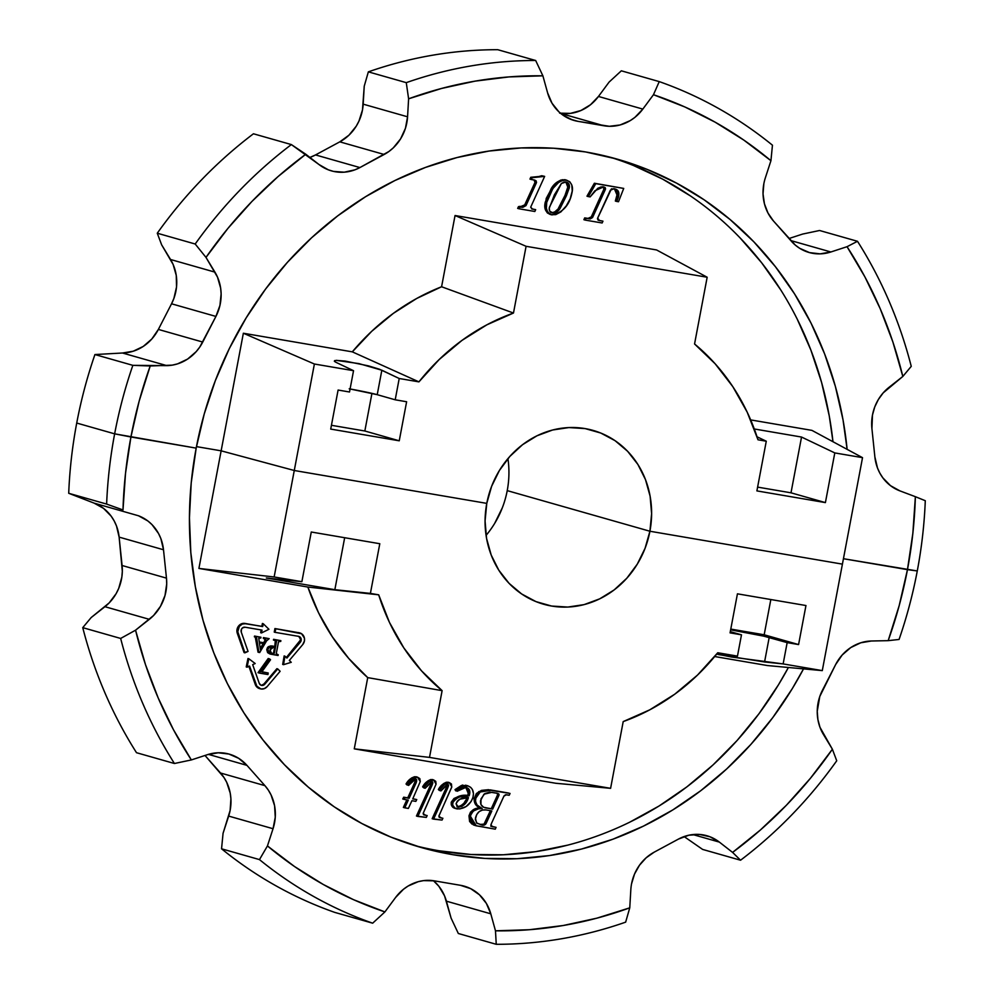 <?xml version="1.0" encoding="UTF-8"?>
<svg xmlns="http://www.w3.org/2000/svg" width="994" height="994" viewBox="0 0 994 994"><rect width="100%" height="100%" fill="white"/><g stroke="black" fill="none" stroke-linecap="round" stroke-linejoin="round"><path stroke-width="1.49" d="M299.865 632.942L299.032 632.706A7.231 6.61 105.9 0 0 298.386 632.569L299.231 632.805A7.231 6.61 -74.1 0 1 299.865 632.942A7.231 6.61 -74.1 0 1 304.412 641.018A7.231 6.61 -74.1 0 1 302.71 644.609L304.412 641.018L304.437 638.21L301.629 633.774L274.916 628.556L299.641 632.917M298.448 636.334A3.616 3.305 105.9 0 1 300.312 640.223L286.347 657.506L299.455 642.012L300.3 642.261L301.157 639.055L298.56 636.346L275.077 632.346L275.748 628.792L299.231 632.805L274.916 628.556L274.245 632.097L275.077 632.346L274.245 632.097L274.916 628.556L275.748 628.792L275.077 632.346L298.56 636.346A3.616 3.305 -74.1 0 1 300.3 642.261L299.455 642.012A3.616 3.305 105.9 0 0 300.312 640.223L301.157 640.459L298.921 636.595M823.454 734.504A43.376 39.685 -74.1 0 1 818.05 703.044A43.376 39.685 -74.1 0 1 822.46 690.209L835.631 664.576L819.789 696.459L817.242 711.294L817.888 719.482L819.988 727.31L832.388 749.227L836.724 760.783A444.629 406.745 -74.1 0 1 740.555 860.22L702.634 849.423L684.096 836.563L702.634 849.423L740.555 860.22L732.59 852.405L719.37 842.104L692.855 834.562L719.37 842.104L732.59 852.405L760.373 830.015L786.391 805.239L810.458 778.24L832.388 749.227L823.454 734.504M630.817 889.841A43.376 39.685 -74.1 0 1 631.55 883.852A43.376 39.685 -74.1 0 1 654.201 852.156L678.48 839.073L654.201 852.156L646.162 857.797L639.477 865.24L634.52 874.086L631.55 883.852A43.376 39.685 -74.1 0 0 630.817 889.841L629.761 907.833L625.648 922.146A444.629 406.745 -74.1 0 1 496.242 944.3L458.333 933.503L451.114 918.183L444.529 895.805L438.839 886.238L433.421 880.709A43.376 39.685 105.9 0 1 446.405 901.173L451.114 918.183L458.333 933.503L496.242 944.3L495.484 930.819L490.787 913.809L446.405 901.173L490.787 913.809L495.484 930.819L529.417 929.713L563.275 925.501L596.798 918.183L629.761 907.833L630.817 889.841M198.912 568.431L221.14 450.829L196.464 446.617L221.14 450.829L196.464 446.617L221.14 450.829L198.912 568.431L274.145 576.967L294.274 470.497L221.14 450.829L243.356 333.238L352.311 351.851L371.768 331.25L393.363 313.358L416.772 298.436L441.584 286.757L455.053 215.524L656.574 249.954L455.053 215.524L441.584 286.757A228.222 208.777 105.9 0 0 352.311 351.851L243.356 333.238L221.14 450.829L294.274 470.497L221.14 450.829L294.274 470.497L274.145 576.967L198.912 568.431L307.867 587.044L198.912 568.431M439.037 850.765L471.019 854.492L503.324 854.778L535.654 851.659L567.698 845.136M629.674 822.212L659.022 806.022L686.879 786.875L712.996 764.958L737.113 740.493L759.006 713.704L778.439 684.841L788.404 667.483A357.877 327.374 105.9 0 1 414.324 845.472M767.492 665.558L714.698 656.537L767.492 665.558L822.286 670.615L783.135 663.917L731.559 657.022L716.736 654.064L737.461 656.115L717.755 652.747A216.891 198.415 -74.1 0 1 623.201 721.594L610.602 788.329L429.507 757.391L442.119 690.656A216.891 198.415 -74.1 0 1 378.689 594.822L334.841 589.691L266.33 577.986L301.878 581.701L274.145 576.967L301.878 581.701L311.271 532.014L379.795 543.718L370.402 593.406L378.689 594.822L307.867 587.044L378.689 594.822L389.474 622.443L403.85 647.939L421.518 670.838L442.119 690.656L367.73 677.622L348.745 658.45L332.269 636.719L318.565 612.789L307.867 587.044A228.222 208.777 105.9 0 0 367.73 677.622L442.119 690.656L429.507 757.391L354.274 748.842L367.73 677.622L354.274 748.842L429.507 757.391L610.602 788.329L555.808 783.272L354.274 748.842L555.808 783.272L610.602 788.329L623.201 721.594L649.778 709.828L674.715 694.222L697.527 675.063L717.755 652.747L737.461 656.115L741.487 634.818L730.068 632.867L737.436 593.828L805.96 605.532L798.58 644.572L764.175 634.781L770.835 599.531L764.175 634.781L730.776 629.078L764.175 634.781L798.58 644.572L787.161 642.621L783.135 663.917L822.286 670.615L767.492 665.558M254.799 636.893L255.856 637.937L258.03 652.163L255.247 637.03M254.377 636.819L254.526 636.061L260.962 637.253L260.813 638.011L258.813 638.198L259.285 642.074L264.516 642.969L266.007 639.85L264.28 637.825L269.175 638.657L266.777 640.534L259.695 652.549L258.875 652.399L256.651 637.974L255.371 636.297L260.962 637.253L258.775 638.322L259.285 642.074L264.516 642.969L265.994 640.148L264.28 637.825L269.175 638.657L266.554 640.881L259.695 652.549L258.875 652.399L256.7 638.173L255.222 637.067L255.371 636.297L260.962 637.253L254.526 636.061L255.222 637.067L254.377 636.819M263.745 638.421L265.149 639.9L263.683 642.733L259.272 641.975L263.683 642.733L265.149 639.9L264.292 638.57M263.298 638.347L263.435 637.589L269.175 638.657L263.435 637.589L264.28 637.825L263.298 638.347M266.827 649.256L267.672 649.504L267.982 652.163L269.859 653.89L278.084 655.493L278.221 654.723L276.257 653.729L278.519 641.714L280.743 641.416L280.88 640.658L274.419 639.552L274.269 640.31L276.556 641.093L275.611 646.622L270.219 646.448L267.672 649.504L266.827 649.256L267.833 647.144L266.827 649.256L269.834 653.94L267.635 652.648L266.752 649.716M267.361 647.765L267.833 647.144M274.99 640.347L275.711 641.366L274.766 646.386L268.442 646.672L270.865 645.889L274.766 646.386L275.35 640.459M273.437 640.074L273.574 639.316L280.88 640.658L280.743 641.416L278.519 641.714L276.295 653.518L278.084 655.493L270.679 654.176L267.672 649.504L269.275 646.908L275.611 646.622L276.481 640.944L274.269 640.31L274.419 639.552L280.88 640.658L273.574 639.316L274.419 639.552L273.437 640.074M276.568 654.35L278.221 654.723L276.568 654.35M258.018 672.689L268.194 658.513L270.554 659.743L261.82 671.907L268.218 673L267.933 674.541L259.422 673.087L269.598 658.91L268.194 658.513L258.018 672.689L259.422 673.087L258.018 672.689M261.919 671.758L268.218 673L261.919 671.758M476.126 825.728L475.256 825.517M474.411 825.269L473.219 824.796M472.001 824.125L469.578 821.442L468.982 815.838L470.497 812.11L474.61 809.091M475.766 808.718L480.81 808.147L477.99 806.693M475.629 804.581L474.001 799.101L476.374 793.51L481.481 790.379L488.601 789.671M490.017 789.87L510.071 793.448L488.576 789.981L482.885 790.777L479.332 792.541L476.101 796.604L475.443 801.326L477.033 804.978L482.214 808.557L478.474 808.83L473.243 811.054L470.622 815.254L470.361 820.075L472.038 823.343L475.815 825.666L495.285 829.17L496.068 827.343L491.16 826.225L491.235 823.951L504.082 795.821L505.611 794.753L509.201 795.262L510.071 793.448L509.201 795.262L506.344 794.778L503.896 796.182L491.235 823.951L490.85 825.119L492.925 826.809L496.068 827.343L495.285 829.17L476.25 825.803L470.386 816.236C472.386 810.557 476.325 807.985 482.214 808.557C477.542 807.016 475.318 803.724 475.517 798.654L480.201 791.994L491.421 790.267L508.667 793.05L490.017 789.87L478.797 791.584L480.201 791.994L478.797 791.584L474.113 798.257L475.517 798.654L474.113 798.257C473.914 803.326 476.138 806.619 480.81 808.147L482.214 808.557L480.81 808.147C474.921 807.588 470.982 810.147 468.982 815.838L470.386 816.236L468.982 815.838L474.846 825.405L476.25 825.803M490.787 826.25L491.421 826.387M455.277 808.433L452.258 806.619L451.264 804.755L451.375 801.947L453.985 798.493L458.383 796.542M460.719 796.07L467.764 795.386C460.632 794.517 455.115 796.915 451.214 802.568L451.375 801.947M465.801 787.36L468.261 793.448L469.665 793.846C470.286 790.317 469.019 788.155 465.875 787.372L457.153 791.274L455.003 789.621L456.408 790.031L467.913 785.819L465.565 785.198L455.003 789.621L455.749 790.876L455.003 789.621L461.266 785.571L466.969 785.595C471.951 787.074 474.051 790.652 473.256 796.331C470.597 804.655 465.242 808.855 457.178 808.93C453.997 808.346 452.481 806.358 452.618 802.966L451.214 802.568L452.618 802.966C456.519 797.312 462.036 794.914 469.168 795.784L459.787 796.939L455.389 798.89L452.991 801.748L452.668 805.152L455.252 808.308L459.824 808.954L466.099 806.519L471.069 801.599L472.908 797.735L473.479 793.622L472.299 789.385L470.709 787.372L467.776 785.782L464.099 785.608L459.998 787.236L456.408 790.031L457.153 791.274L462.309 787.782L467.329 787.82L469.628 790.553L469.168 795.784L467.764 795.386L468.41 792.342L467.814 789.161L465.453 787.223M468.41 791.236L467.814 789.161M452.991 807.352L452.258 806.619M446.48 783.906L447.064 785.546L446.132 788.056L432.166 818.721L446.666 786.826L447.027 784.316M439.286 817.466L442.889 818.261L442.044 820.075L432.166 818.721L433.57 819.118L447.536 788.453L446.132 788.056L447.536 788.453L448.468 785.943L447.064 785.546L448.468 785.943L447.884 784.303L440.876 790.951L438.354 789.534L439.758 789.932C442.032 785.72 445.213 783.272 449.3 782.576L447.896 782.179C443.809 782.874 440.628 785.322 438.354 789.534L439.472 790.553L438.354 789.534L443.635 783.57L446.405 782.216L449.139 782.651M430.762 781.209L431.346 782.862L430.414 785.372L416.449 816.037L430.949 784.142L431.309 781.632M423.568 814.782L427.171 815.577L426.327 817.391L416.449 816.037L417.853 816.434L431.818 785.769L430.414 785.372L431.818 785.769L432.75 783.26L431.346 782.862L432.75 783.26L432.166 781.619L425.159 788.267L423.755 787.869L425.159 788.267L422.624 786.85L424.028 787.248C426.314 783.036 429.495 780.588 433.583 779.892L432.179 779.495C428.091 780.191 424.91 782.638 422.624 786.85L423.755 787.869L422.624 786.85L427.917 780.886L430.688 779.532L433.421 779.955M415.877 778.836L412.982 780.104L408.571 785.434L406.037 783.993L407.441 784.39L413.007 778.377L417.443 777.134L416.039 776.736C411.764 777.246 408.435 779.669 406.037 783.993L407.167 785.036L406.037 783.993L408.037 781.346L411.603 777.979L414.498 776.736L417.443 777.134L420.276 781.57L412.746 798.89L416.747 799.574L412.808 798.741L416.747 799.574L415.84 801.375L411.914 800.704L408.36 808.445L403.365 807.426L406.832 799.847L403.365 807.426L404.769 807.824L408.298 800.095L404.16 799.387L405.105 797.586L409.143 798.281L416.66 781.197L415.778 778.811L408.571 785.434L407.441 784.39C409.839 780.066 413.169 777.643 417.443 777.134L416.039 776.736L417.381 777.209M414.374 778.414L415.256 780.799L414.461 783.173L407.739 797.871L403.701 797.188L402.756 798.99L403.701 797.188L407.739 797.871L414.933 782.005L414.958 778.737M415.343 780.066L415.268 779.358M244.077 652.598L237.317 633.34L237.007 629.6L238.51 626.108L243.145 623.387L261.857 626.319L262.391 623.486L263.236 623.723L262.391 623.486L261.857 626.319L262.702 626.568L244.909 623.424A7.231 6.61 105.9 0 0 238.51 626.108A7.231 6.61 105.9 0 0 237.317 633.34L238.162 633.576A7.231 6.61 -74.1 0 1 239.355 626.344A7.231 6.61 -74.1 0 1 245.754 623.66L242.25 624.083L239.355 626.344L237.777 631.749L244.922 652.834L248.053 651.43L241.281 632.172A3.616 3.305 -74.1 0 1 245.083 627.214L262.031 630.109L261.484 632.954L260.652 632.706L261.161 629.96L260.652 632.706L261.484 632.954L268.927 629.277L263.236 623.723L262.702 626.568L245.754 623.66L262.702 626.568L263.236 623.723L268.927 629.277L261.484 632.954L262.031 630.109L245.083 627.214L242.536 627.885L241.393 629.376L241.281 632.172L248.053 651.43L244.077 652.598L244.922 652.834L238.162 633.576L237.317 633.34L244.077 652.598M282.681 664.439L284.147 655.941L284.98 656.189L284.147 655.941L282.681 664.439L283.526 664.675L282.681 664.439M260.378 688.83A7.231 6.61 -74.1 0 0 267.175 686.581L264.342 688.618L261.012 688.979L256.887 686.258L249.569 666.055L246.226 666.937L247.966 658.5L248.811 658.736L247.071 667.185L246.226 666.937L247.966 658.5L248.811 658.736L247.071 667.185L249.569 666.055L256.117 684.692L255.272 684.456L248.91 666.353L255.272 684.456A7.231 6.61 105.9 0 0 259.533 688.594L260.378 688.83A7.231 6.61 -74.1 0 1 256.117 684.692L255.272 684.456L257.173 687.301L260.167 688.73M261.683 685.214L263.919 683.984L276.879 668.689L277.724 668.925L276.879 668.689L263.919 683.984L264.764 684.232L263.919 683.984A3.616 3.305 105.9 0 1 260.95 685.201M196.178 448.132L114.645 433.844L76.724 423.046A444.629 406.745 105.9 0 0 68.71 493.285L106.631 504.082A444.629 406.745 -74.1 0 1 114.645 433.844L76.724 423.046L114.645 433.844A444.629 406.745 105.9 0 0 106.631 504.082L68.71 493.285A444.629 406.745 -74.1 0 1 76.724 423.046L114.645 433.844L130.922 436.987L125.517 473.355L122.995 509.947L106.631 504.082L122.995 509.947A430.166 393.512 -74.1 0 1 130.922 436.987L114.645 433.844A444.629 406.745 -74.1 0 1 132.848 365.345L94.927 354.547A444.629 406.745 105.9 0 0 76.724 423.046A444.629 406.745 -74.1 0 1 94.927 354.547L132.848 365.345A444.629 406.745 105.9 0 0 114.645 433.844L196.178 448.132L130.922 436.987L196.178 448.132L204.242 413.964L215.338 380.652L229.353 348.509L246.177 317.869L265.609 289.018L287.502 262.23L311.619 237.752L337.736 215.847L365.593 196.7L394.941 180.51L425.469 167.427L456.917 157.574L488.961 151.063L521.291 147.932L553.596 148.23L585.578 151.945L616.926 159.052L647.318 169.465L676.492 183.095L704.137 199.806L730.006 219.45L753.85 241.828L775.432 266.715L794.541 293.876L811.005 323.062L824.647 353.988L835.358 386.355L843.024 419.841L847.124 449.35A357.877 327.374 -74.1 0 0 617.199 159.127A357.877 327.374 -74.1 0 0 196.178 448.132L191.221 482.848L189.432 517.75L190.811 552.515L195.358 586.795L203.024 620.281L213.722 652.648L227.377 683.574L243.841 712.76L262.95 739.921L284.532 764.808L308.364 787.186L334.245 806.83L361.891 823.541L391.052 837.172L421.456 847.584L452.792 854.691L484.774 858.406L517.091 858.704L549.421 855.573L581.465 849.062L612.9 839.209L643.441 826.126L672.789 809.936L700.646 790.789L726.763 768.884L750.88 744.407L772.76 717.618L792.206 688.767L803.525 668.875A357.877 327.374 -74.1 0 1 421.183 847.509A357.877 327.374 -74.1 0 1 196.178 448.132M486.066 535.381A90.367 82.676 105.9 0 0 507.226 490.626L649.914 531.243L842.415 564.132L862.531 457.662L811.936 430.377L750.669 419.903L811.936 430.377L862.531 457.662L834.798 452.916L801.537 437.049L791 492.813L801.537 437.049L754.284 428.973L801.537 437.049L834.798 452.916L862.531 457.662L842.415 564.132L649.914 531.243L507.226 490.626L649.914 531.243L842.415 564.132L822.286 670.615L842.415 564.132L649.914 531.243A90.367 82.676 -74.1 0 1 543.594 604.228A90.367 82.676 -74.1 0 1 486.774 503.374L294.274 470.497L486.774 503.374L294.274 470.497L314.39 364.015L243.356 333.238L314.39 364.015L353.541 370.7L336.171 362.412L334.754 361.605L334.742 360.549M917.276 570.954L843.434 558.715L907.46 569.649A430.166 393.512 -74.1 0 1 888.176 640.658L871.502 640.993L888.176 640.658L899.21 605.532L907.46 569.649L917.276 570.954A444.629 406.745 -74.1 0 1 899.073 639.453L888.176 640.658L899.073 639.453A444.629 406.745 105.9 0 0 917.276 570.954L907.46 569.649L912.852 533.281L915.375 496.689L899.868 490.862L890.475 485.644L882.834 477.828L879.852 473.132L877.503 468.012L874.869 456.88L871.912 428.501L872.484 415.007A43.376 39.685 -74.1 0 1 889.058 387.3L902.825 376.453L892.885 341.998L880.212 308.724L864.892 276.879L847.037 246.698L830.885 251.979L820.174 253.855L809.526 252.613L799.698 248.314L795.324 245.108L773.469 220.991L767.989 213.039L764.448 203.845L763.032 193.905L763.839 183.778A43.376 39.685 -74.1 0 1 765.33 177.914L770.934 160.705L743.823 140.092L715.071 122.138L684.878 106.967L653.468 94.716L642.832 109.091L634.905 117.367L630.271 120.597L620.107 124.971L609.347 126.3L577.899 121.33L572.693 120.038L563.089 115.229L558.876 111.8L552.005 103.202L547.595 92.827L542.886 75.817L508.965 76.923L475.107 81.135L441.572 88.454L408.609 98.804L407.565 116.795L405.44 128.288L400.57 138.899L393.301 147.845L388.927 151.486L359.903 167.564L354.846 169.862L344.185 172.198L333.487 171.403L328.355 169.837L318.999 164.532L305.792 154.232L277.997 176.621L251.979 201.397L227.924 228.396L205.994 257.409L217.5 277.115L220.631 288.074L221.128 293.839L219.935 305.444L215.922 316.427L199.769 347.055L196.203 351.615L187.617 359.07L177.591 363.854L172.273 365.133L150.206 365.978L139.172 401.104L130.922 436.987A430.166 393.512 -74.1 0 1 150.206 365.978L132.848 365.345L166.88 365.643L122.498 353.007L94.927 354.547L122.498 353.007A43.376 39.685 105.9 0 0 158.369 329.424L202.751 342.06A43.376 39.685 -74.1 0 1 166.88 365.643L122.498 353.007L133.221 351.217L143.235 346.434L151.833 338.979L158.369 329.424L202.751 342.06L215.922 316.427L171.54 303.791L158.369 329.424L171.54 303.791A43.376 39.685 105.9 0 0 170.546 259.496L214.928 272.132L205.994 257.409A430.166 393.512 -74.1 0 1 305.792 154.232L291.366 144.577L253.445 133.78A444.629 406.745 105.9 0 0 157.276 233.217L195.197 244.015A444.629 406.745 -74.1 0 1 291.366 144.577A444.629 406.745 105.9 0 0 195.197 244.015L205.994 257.409L195.197 244.015L157.276 233.217L161.612 244.772L170.546 259.496L214.928 272.132A43.376 39.685 -74.1 0 1 215.922 316.427L171.54 303.791L173.888 298.436L176.522 287.03L176.261 275.437L173.13 264.479L161.612 244.772L157.276 233.217A444.629 406.745 -74.1 0 1 253.445 133.78L291.366 144.577L318.999 164.532A43.376 39.685 -74.1 0 0 331.524 170.893A43.376 39.685 -74.1 0 0 359.903 167.564L384.169 154.48L339.799 141.844L315.52 154.927L359.903 167.564L315.52 154.927L339.799 141.844A43.376 39.685 105.9 0 0 363.183 104.159L407.565 116.795L408.609 98.804A430.166 393.512 -74.1 0 1 542.886 75.817L535.667 60.497L497.758 49.7A444.629 406.745 105.9 0 0 368.352 71.854L406.273 82.651A444.629 406.745 -74.1 0 1 535.667 60.497A444.629 406.745 105.9 0 0 406.273 82.651L408.609 98.804L406.273 82.651L368.352 71.854L364.239 86.167L363.183 104.159L407.565 116.795A43.376 39.685 -74.1 0 1 384.169 154.48L339.799 141.844L348.919 135.209L356.187 126.263L358.946 121.119L362.475 109.961L364.239 86.167L368.352 71.854A444.629 406.745 -74.1 0 1 497.758 49.7L535.667 60.497L542.886 75.817L547.595 92.827A43.376 39.685 -74.1 0 0 574.06 120.46A43.376 39.685 -74.1 0 0 577.899 121.33L603.992 125.778L560.802 113.478L603.992 125.778A43.376 39.685 -74.1 0 0 642.832 109.091L653.468 94.716A430.166 393.512 -74.1 0 1 770.934 160.705L772.45 145.199A444.629 406.745 105.9 0 0 659.246 81.607A444.629 406.745 -74.1 0 1 772.45 145.199L770.934 160.705L765.33 177.914A43.376 39.685 -74.1 0 0 763.839 183.778A43.376 39.685 -74.1 0 0 773.469 220.991L791.423 241.281A43.376 39.685 -74.1 0 0 809.066 252.488A43.376 39.685 -74.1 0 0 830.885 251.979L847.037 246.698A430.166 393.512 -74.1 0 1 902.825 376.453L911.249 366.351A444.629 406.745 105.9 0 0 857.499 241.293A444.629 406.745 -74.1 0 1 911.249 366.351L902.825 376.453L883.181 392.891L878.348 399.538L874.732 407.006L872.484 415.007A43.376 39.685 -74.1 0 0 871.912 428.501L874.869 456.88A43.376 39.685 -74.1 0 0 899.868 490.862L915.375 496.689A430.166 393.512 -74.1 0 1 907.46 569.649L917.276 570.954A444.629 406.745 105.9 0 0 925.29 500.715A444.629 406.745 -74.1 0 1 917.276 570.954M174.422 763.504A444.629 406.745 -74.1 0 1 120.659 638.446L82.75 627.649A444.629 406.745 105.9 0 0 136.501 752.706L174.422 763.504L136.501 752.706A444.629 406.745 -74.1 0 1 82.75 627.649L91.175 617.547L109.191 602.886L116.136 593.654L118.708 588.398L121.84 577.129L122.324 571.302L119.131 537.12L116.497 525.988L114.148 520.868L111.166 516.172L103.525 508.356L94.132 503.138L68.71 493.285L94.132 503.138L138.501 515.774A43.376 39.685 -74.1 0 1 163.501 549.757L119.131 537.12A43.376 39.685 105.9 0 0 94.132 503.138L138.501 515.774L147.907 520.993L151.983 524.608L158.531 533.505L160.879 538.624L163.501 549.757L119.131 537.12L122.088 565.499L166.47 578.135L163.501 549.757L166.47 578.135A43.376 39.685 -74.1 0 1 149.324 619.337L104.942 606.7L91.175 617.547L82.75 627.649L120.659 638.446L135.557 630.184L149.324 619.337L104.942 606.7A43.376 39.685 105.9 0 0 122.088 565.499L166.47 578.135L166.706 583.938L165.004 595.493L160.506 606.29L153.561 615.522L135.557 630.184L145.497 664.638L158.17 697.912L173.49 729.758L191.345 759.938L174.422 763.504L191.345 759.938L207.498 754.657L191.345 759.938A430.166 393.512 -74.1 0 1 135.557 630.184L120.659 638.446A444.629 406.745 105.9 0 0 174.422 763.504M223.066 833.295L230.136 810.408L230.906 798.791L230.198 793.05L226.669 782.253L223.898 777.395L205.012 755.477L220.531 773.009L264.913 785.645L246.947 765.355L208.405 754.371L246.947 765.355L264.913 785.645A43.376 39.685 -74.1 0 1 273.039 828.723L228.67 816.086L223.066 833.295L221.55 848.801A444.629 406.745 105.9 0 0 334.754 912.393L372.663 923.19A444.629 406.745 -74.1 0 1 259.471 859.599L221.55 848.801L223.066 833.295M334.754 912.393A444.629 406.745 -74.1 0 1 221.55 848.801L259.471 859.599L267.448 845.931L273.039 828.723L228.67 816.086A43.376 39.685 105.9 0 0 220.531 773.009L264.913 785.645L268.281 790.031L271.039 794.889L274.58 805.687L275.263 817.242L273.039 828.723L267.448 845.931L294.547 866.544L323.311 884.498L353.504 899.669L384.902 911.92L372.663 923.19L334.754 912.393M395.537 897.545L384.902 911.92L395.537 897.545A43.376 39.685 -74.1 0 1 434.378 880.858L460.483 885.306L434.378 880.858L423.63 880.609L418.275 881.666L408.099 886.039L403.477 889.27L395.537 897.545M460.483 885.306A43.376 39.685 -74.1 0 1 464.31 886.176A43.376 39.685 -74.1 0 1 490.787 913.809L486.377 903.434L479.493 894.836L470.647 888.648L460.483 885.306M207.498 754.657A43.376 39.685 -74.1 0 1 229.303 754.148A43.376 39.685 -74.1 0 1 246.947 765.355L238.672 758.323L228.856 754.024L218.208 752.781L207.498 754.657M678.48 839.073A43.376 39.685 -74.1 0 1 706.858 835.73A43.376 39.685 -74.1 0 1 719.37 842.104L710.027 836.799L699.577 834.451L688.805 835.221L678.48 839.073M835.631 664.576A43.376 39.685 -74.1 0 1 871.502 640.993L860.779 642.783L850.765 647.566L842.166 655.021L835.631 664.576M494.602 523.515L502.392 507.661M836.724 760.783L832.388 749.227A430.166 393.512 -74.1 0 1 732.59 852.405L740.555 860.22A444.629 406.745 105.9 0 0 836.724 760.783M625.648 922.146L629.761 907.833A430.166 393.512 -74.1 0 1 495.484 930.819L496.242 944.3A444.629 406.745 105.9 0 0 625.648 922.146M267.448 845.931L259.471 859.599A444.629 406.745 105.9 0 0 372.663 923.19L384.902 911.92A430.166 393.512 -74.1 0 1 267.448 845.931M717.084 654.238L737.461 656.115L741.487 634.818L730.068 632.867L737.436 593.828L805.96 605.532L798.58 644.572L787.161 642.621L769.182 637.514L764.56 661.979L718.389 654.574M334.307 361.12L336.134 360.35L345.229 361.095L368.439 365.867L379.546 369.259L399.215 378.503L395.202 399.799L406.621 401.75L399.24 440.802L330.716 429.085L338.097 390.046L349.515 391.996L353.541 370.7L314.39 364.015L294.274 470.497L486.774 503.374L491.608 486.339L499.398 470.485L509.835 456.432L522.521 444.716L536.959 435.794L552.614 430.004L568.866 427.569L585.106 428.588L600.699 433.011L615.05 440.665L627.599 451.276L637.875 464.422L645.479 479.605L650.113 496.23L651.617 513.674L649.914 531.243L645.069 548.29L637.278 564.145L626.841 578.197L614.168 589.914L599.717 598.835L584.062 604.625L567.81 607.061L551.571 606.042L535.977 601.618L521.639 593.952L509.077 583.354L498.802 570.196L491.198 555.025L486.563 538.4L485.072 520.955L486.774 503.374A90.367 82.676 -74.1 0 1 593.095 430.402A90.367 82.676 -74.1 0 1 649.914 531.243L507.226 490.626A90.367 82.676 105.9 0 0 507.934 458.619M266.33 577.986L301.878 581.701L311.271 532.014L379.795 543.718L370.402 593.406L334.841 589.691L344.669 537.717L334.841 589.691L266.33 577.986M730.292 631.637L741.487 634.818L730.292 631.637M730.64 629.848A25.31 1.006 -169.3 0 1 769.182 637.514L764.56 661.979L783.135 663.917L787.161 642.621L763.69 636.135L730.64 629.848M415.256 780.799L416.66 781.197L415.256 780.799M414.461 783.173L415.865 783.57L414.461 783.173M407.739 797.871L409.143 798.281L407.739 797.871M403.701 797.188L405.105 797.586L403.701 797.188M402.756 798.99L404.16 799.387L402.756 798.99M417.443 777.134L419.828 778.613L420.276 781.57L412.746 798.89L416.747 799.574L415.84 801.375L411.914 800.704L408.36 808.445L404.769 807.824L408.298 800.095L404.16 799.387L405.105 797.586L409.143 798.281L416.337 782.402L416.672 779.756L415.778 778.811M425.767 815.179L424.103 814.894L425.767 815.179M424.649 815.092L427.171 815.577L426.327 817.391L417.853 816.434L432.812 782.688L432.378 781.694L431.023 781.856L425.159 788.267L424.028 787.248L429.321 781.284L433.583 779.892L436.08 784.142L423.133 813.502L425.507 815.291L424.053 814.881M433.583 779.892L435.757 781.346L436.08 784.142L423.245 813.129L423.469 814.508L425.507 815.291M441.485 817.863L439.82 817.577L441.485 817.863M440.367 817.776L442.889 818.261L442.044 820.075L433.57 819.118L448.542 785.372L448.108 784.378L446.741 784.552L440.876 790.951L439.758 789.932L445.051 783.968L449.3 782.576L451.798 786.826L438.851 816.186L441.224 817.975L439.77 817.565M449.3 782.576L451.475 784.03L451.686 787.323L438.963 815.813L439.186 817.192L441.224 817.975M456.072 803.748L457.302 801.102L459.501 799.263L468.46 797.623L465.851 802.705L461.812 806.507L457.302 806.83L456.072 803.748L458.358 807.178C463.39 806.445 466.758 803.264 468.46 797.623C462.844 796.84 458.719 798.89 456.072 803.748M451.214 802.568C451.077 805.96 452.593 807.948 455.774 808.532M457.178 808.93L454.954 808.346M466.584 787.534L465.875 787.372M468.261 793.448L467.764 795.386L469.168 795.784L469.665 793.846L468.261 793.448M466.298 798.977L467.056 797.225C465.354 802.866 461.986 806.047 456.954 806.78L458.843 806.706M457.551 806.942L458.358 807.178L457.551 806.942M460.408 806.109L463.452 803.637M464.434 802.332L465.44 800.667M485.942 809.924L491.844 810.93L485.668 824.2L482.922 825.057L477.045 823.367L475.306 819.441L476.722 814.546L479.133 811.638L482.401 810.035L485.942 809.924C480.413 809.514 476.909 812.26 475.443 818.161L476.536 822.92L481.431 824.846C483.755 825.741 485.432 825.045 486.451 822.759L491.844 810.93L485.942 809.924M498.901 795.424L492.664 809.116L483.631 807.24L480.959 804.618L480.997 798.865L484.823 793.56L489.868 792.131L497.808 793.398L498.938 794.131L498.901 795.424L497.497 795.026L491.26 808.706L484.6 807.575L492.664 809.116L491.26 808.706L492.664 809.116L498.901 795.424L497.659 794.566L498.901 795.424M491.943 826.586L492.925 826.809M490.365 810.682L485.047 822.361L486.451 822.759L485.047 822.361C484.028 824.647 482.351 825.343 480.027 824.448L484.028 824.125L490.365 810.682M497.584 793.336L491.943 792.317L483.941 794.218L480.537 800.679C480.226 804.891 482.053 807.314 486.004 807.973L491.26 808.706L497.497 795.026L497.348 793.523L499.063 794.964L498.752 793.92L496.391 793.001M484.873 807.712L486.004 807.973M480.773 824.56L481.518 824.66M300.3 642.261L286.918 658.065L284.98 656.189L283.526 664.675L291.254 662.302L289.329 660.426L302.71 644.609L289.329 660.426L291.254 662.302L283.526 664.675L284.98 656.189L286.918 658.065L300.3 642.261M267.175 686.581L280.134 671.285L277.724 668.925L264.764 684.232A3.616 3.305 -74.1 0 1 259.235 683.288L252.687 664.651L255.185 663.52L248.811 658.736L255.185 663.52L252.687 664.651L259.235 683.288L260.888 685.177L263.348 685.251L264.764 684.232L277.724 668.925L280.134 671.285L267.175 686.581M267.933 674.541L259.422 673.087L269.598 658.91L270.554 659.743L261.82 671.907L268.218 673L267.933 674.541M271.213 653.418L274.381 653.108L273.536 652.872L274.605 647.243L273.536 652.872L274.381 653.108L275.462 647.392L273.71 647.094L275.462 647.392L273.735 653.866L270.293 652.723L270.604 648.076L273.71 647.094L269.933 649.927L271.71 653.567L272.729 653.791L271.337 653.443M276.295 653.518L277.251 654.561M276.481 640.944L275.835 640.583M275.711 641.366L276.556 641.602L275.711 641.366M274.766 646.386L275.611 646.622L274.766 646.386M272.368 645.976L273.213 646.224L272.368 645.976M268.442 646.672L269.275 646.908L268.442 646.672M260.478 649.852L264.106 643.677L259.409 642.882L260.478 649.852L264.106 643.677L259.409 642.882L260.478 649.852M265.149 639.9L265.994 640.148L265.149 639.9M264.69 641.018L265.522 641.254L264.69 641.018M263.683 642.733L264.516 642.969L263.683 642.733M255.856 637.937L256.7 638.173L255.856 637.937M258.03 652.163L258.875 652.399L258.03 652.163M263.211 643.528L260.266 648.523L263.211 643.528M553.149 212.517L554.453 213.114M553.161 188.313L552.155 188.562M519.899 206.292L521.055 207.249M610.291 157.251A357.877 327.374 105.9 0 1 832.972 441.721L829.257 415.914L821.591 382.429L810.88 350.074L797.238 319.149M780.775 289.962L761.665 262.789L740.083 237.901M690.37 195.893L662.725 179.181L633.563 165.551M586.969 196.203L594.375 183.244L623.723 188.425L618.504 201.745L616.752 201.447L618.678 196.029C619.448 191.842 617.92 189.419 614.081 188.736L610.341 190.214L597.642 218.108L599.494 220.569L602.96 221.165L602.14 222.979L585.304 220.109L586.1 218.282L589.305 218.829L592.685 217.276L605.57 188.785L603.507 186.934L594.921 190.761L590.125 196.899L588.373 196.601L595.779 183.654L594.375 183.244L586.969 196.203L588.373 196.601L586.969 196.203M614.404 188.798L617.274 195.632L615.348 201.049L617.485 193.022M617.286 191.755L615.969 189.692L613.845 188.612M598.251 220.196L602.96 221.165L598.251 220.196M603.383 186.909L603.855 189.27L591.281 216.878L587.901 218.431L584.696 217.885L583.9 219.699L584.696 217.885L588.883 218.518L591.169 217.127L604.041 188.835L604.066 187.58L602.849 186.698M588.883 218.518L589.864 218.357M544.998 208.094L546.215 198.44L552.527 186.835M555 184.027L555.808 183.256M557.125 182.138L560.852 180.051M562.095 179.715L566.729 180.237M550.167 214.418L547.371 212.952L545.383 209.796M530.759 177.28L536.325 177.267L541.755 175.727L544.65 176.385L530.672 207.212L532.635 209.15L535.679 209.659L534.834 211.486L519.067 208.79L519.924 206.976L521.465 207.237L526.137 205.298L536.387 182.821L534.138 179.989L531.368 179.516L532.163 177.69L543.159 176.137L530.759 177.28L532.163 177.69L530.759 177.28L529.964 179.106L530.759 177.28M531.517 208.79L535.679 209.659L531.517 208.79M534.076 179.976L534.983 182.424L524.733 204.888L520.061 206.839L518.52 206.578L517.663 208.392L518.52 206.578L522.72 206.752L524.571 205.211L534.983 182.424L535.033 180.896L533.616 179.79M371.942 393.363L364.835 430.998L331.437 425.295L364.835 430.998L371.942 393.363M336.171 362.412L353.541 370.7L349.515 391.996L338.097 390.046L330.716 429.085L399.24 440.802L364.835 430.998L399.24 440.802L406.621 401.75L395.202 399.799L399.215 378.503L418.921 381.87L352.311 351.851L418.921 381.87A216.891 198.415 -74.1 0 1 513.476 313.035L441.584 286.757L513.476 313.035L526.087 246.301L455.053 215.524L526.087 246.301L707.169 277.239L656.574 249.954L707.169 277.239L694.558 343.974A216.891 198.415 -74.1 0 1 758 439.795L766.275 441.212L757.03 436.801L766.275 441.212L758 439.795L747.202 412.187L732.826 386.678L715.158 363.792L694.558 343.974L707.169 277.239L526.087 246.301L513.476 313.035L486.898 324.802L461.962 340.408L439.149 359.567L418.921 381.87L399.215 378.503L381.845 370.215L377.223 394.68L395.202 399.799L377.223 394.68A25.31 1.006 10.7 0 0 350.087 388.965M819.578 230.496L857.499 241.293L847.037 246.698L857.499 241.293L819.578 230.496L802.655 234.062L788.987 238.523L802.655 234.062L819.578 230.496M621.337 70.81L659.246 81.607L653.468 94.716L659.246 81.607L621.337 70.81L609.098 82.08L598.463 96.455L642.832 109.091L598.463 96.455L609.098 82.08L621.337 70.81M925.29 500.715L915.375 496.689L925.29 500.715M570.345 119.181L577.899 121.33L570.345 119.181M560.579 113.304A43.376 39.685 105.9 0 0 598.463 96.455L590.523 104.73L580.931 110.508L570.37 113.391L559.622 113.142M309.904 157.437A43.376 39.685 105.9 0 0 315.52 154.927L309.904 157.437M790.777 240.56L830.885 251.979L790.777 240.56M834.798 452.916L825.405 502.604L756.894 490.899L766.275 441.212L756.894 490.899L825.405 502.604L791 492.813L757.602 487.11L791 492.813L825.405 502.604L834.798 452.916M336.134 360.35L358.971 363.618L381.845 370.215L377.223 394.68L349.192 388.803M529.964 179.106L531.368 179.516L529.964 179.106M535.132 181.865L536.536 182.262L535.132 181.865M534.871 180.15L531.368 179.516L532.163 177.69L544.65 176.385L541.755 175.727L544.65 176.385L530.672 207.212L532.635 209.15L531.678 208.877L535.679 209.659L534.834 211.486L519.067 208.79L517.663 208.392L519.067 208.79L519.924 206.976L518.52 206.578L522.794 207.348L525.975 205.621L524.733 204.888L526.137 205.298L536.387 182.821L534.983 182.424L536.387 182.821L536.188 180.896L534.138 179.989M566.344 180.088L562.244 180.448L558.529 182.548L553.273 188.114L548.961 195.396L546.712 202.428L546.377 208.305L547.595 211.921L551.123 214.704L555.758 214.617L560.889 211.896L566.232 205.932L570.171 198.825L572.246 190.935L571.761 184.921L569.711 181.666L564.94 179.69C559.125 179.939 554.553 182.908 551.21 188.612L552.627 189.022C555.957 183.306 560.529 180.336 566.344 180.088L564.94 179.69L566.344 180.088C571.637 182.213 573.501 186.499 571.935 192.96C569.413 205.323 562.766 212.629 552.005 214.903L549.806 214.319M565.822 181.977L567.897 187.381L569.301 187.779C569.823 184.698 568.73 182.772 566.021 182.001L561.411 183.468L564.194 182.001L567.698 182.635L569.251 184.896L569.189 188.301L559.846 208.616L557.212 211.66L553.024 213.076L549.632 211.014L549.26 208.243L554.404 194.812L561.411 183.468L549.396 207.299C548.763 210.33 549.769 212.231 552.403 213.014L551.434 212.741L552.403 213.014C556.056 213.039 558.777 211.188 560.566 207.46L559.162 207.063C557.373 210.79 554.652 212.641 550.987 212.617L552.279 212.679M551.21 188.612L545.308 202.03L546.712 202.428L552.627 189.022L551.21 188.612M552.005 214.903C546.911 212.828 545.147 208.665 546.712 202.428L545.308 202.03C543.743 208.268 545.507 212.418 550.601 214.505M558.442 208.218L565.002 195.371L559.162 207.063L560.566 207.46L566.406 195.781L565.002 195.371L566.406 195.781L569.301 187.779L567.897 187.381L565.002 195.371L568.021 186.412L567.487 183.617L565.487 181.827M554.677 211.97L557.671 209.312M555.808 211.25L556.603 210.542M604.166 188.388L605.57 188.785L604.166 188.388M604.166 187.071L601.134 186.922L597.767 188.301L590.125 196.899L588.373 196.601L595.779 183.654L623.723 188.425L594.375 183.244L623.723 188.425L618.504 201.745L615.348 201.049L616.752 201.447L618.343 197.433L618.678 196.029L617.274 195.632L618.678 196.029L618.193 191.01L615.249 189.009L611.409 188.872L597.469 218.63L598.028 220.072L599.494 220.569L598.351 220.246L602.96 221.165L602.14 222.979L585.304 220.109L583.9 219.699L585.304 220.109L586.1 218.282L584.696 217.885L590.287 218.916L592.573 217.524L591.281 216.878L592.685 217.276L605.259 189.668L603.855 189.27L605.445 189.233L605.247 187.655L603.507 186.934M615.087 188.959L614.081 188.736M463.701 785.446L462.297 785.049M298.883 636.421L298.038 636.185M269.834 653.94L270.679 654.176"/></g></svg>
